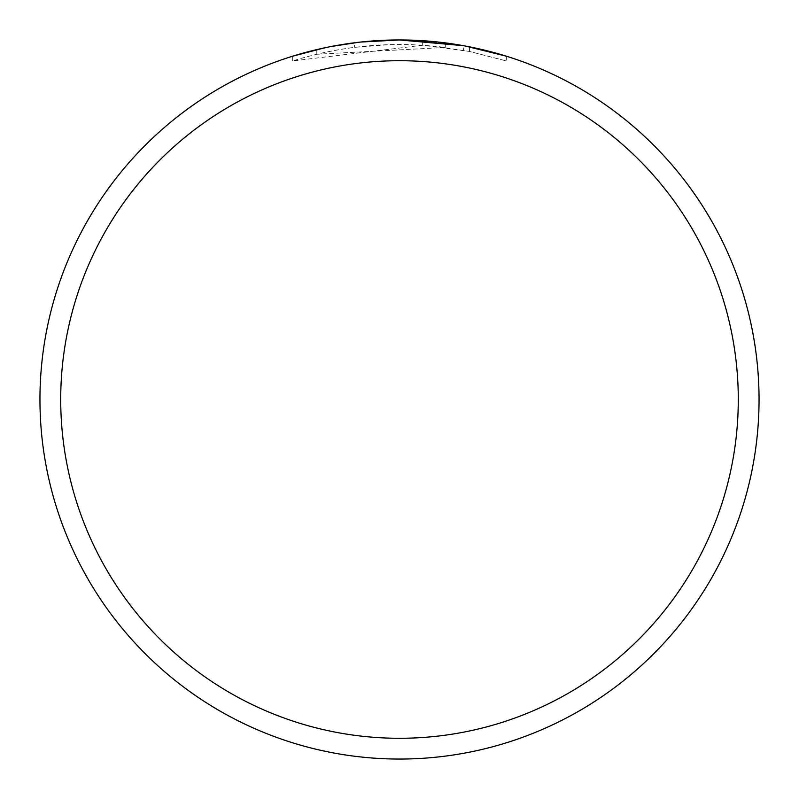 <?xml version="1.0" encoding="UTF-8"?>
<svg xmlns="http://www.w3.org/2000/svg" width="799" height="799" viewBox="0 0 799 799"><rect width="100%" height="100%" fill="white"/><g stroke="black" fill="none" stroke-linecap="round" stroke-linejoin="round"><path stroke-width="0.6" stroke-dasharray="4 3" d="M411.775 40.16L412.644 40.19M432.748 41.488L437.832 41.997M445.293 47.451L316.794 54.252A355.016 355.016 0 0 1 354.566 47.341L390.032 44.604L412.004 44.704L434.037 46.162L469.442 51.436L506.346 60.944L469.293 51.416L422.681 45.243L292.674 60.934C342.571 45.383 393.438 40.889 445.293 47.451L445.293 42.876L399.5 39.95A359.55 359.55 0 0 1 759.05 399.5A359.55 359.55 0 0 1 399.5 759.05A359.55 359.55 0 0 1 39.95 399.5A359.55 359.55 0 0 1 399.5 39.95L422.681 40.699L465.068 45.982M506.346 56.19L506.346 60.944L506.346 56.19L463.37 45.673L463.37 50.277M358.951 42.247L354.566 42.766L354.566 47.341L354.566 42.766A359.55 359.55 0 0 0 316.794 49.588L316.794 54.252L316.794 49.588M292.674 60.934L292.674 56.19L307.565 51.905L330.207 46.692L360.838 42.037L384.009 40.28L399.5 39.95A359.55 359.55 0 0 1 759.05 399.5A359.55 359.55 0 0 1 399.5 759.05A359.55 359.55 0 0 1 39.95 399.5A359.55 359.55 0 0 1 399.5 39.95A359.55 359.55 0 0 1 759.05 399.5A359.55 359.55 0 0 1 399.5 759.05A359.55 359.55 0 0 1 39.95 399.5A359.55 359.55 0 0 1 399.5 39.95L373.403 40.899M422.681 45.243L422.681 40.699M324.624 47.83L346.137 43.935M349.223 43.486L367.45 41.378M370.287 41.139L371.625 41.029M469.293 51.416L469.293 46.791L469.293 51.416M328.449 47.041L331.126 46.512M469.442 46.821L469.442 51.436"/><path stroke-width="1.2" d="M463.37 45.673L399.5 39.95L411.775 40.16M412.644 40.19L432.748 41.488M437.832 41.997L445.293 42.876M399.5 39.95A359.55 359.55 0 0 1 759.05 399.5A359.55 359.55 0 0 1 399.5 759.05A359.55 359.55 0 0 1 39.95 399.5A359.55 359.55 0 0 1 399.5 39.95L360.639 42.057L399.5 39.95M465.068 45.982L506.346 56.19M399.5 60.714A338.786 338.786 0 0 1 738.286 399.5A338.786 338.786 0 0 1 399.5 738.286A338.786 338.786 0 0 1 60.714 399.5A338.786 338.786 0 0 1 399.5 60.714M358.951 42.247L331.126 46.512M292.674 56.19L324.624 47.83M346.137 43.935L349.223 43.486M367.45 41.378L370.287 41.139M371.625 41.029L373.403 40.899M316.794 49.588L328.449 47.041"/></g></svg>
